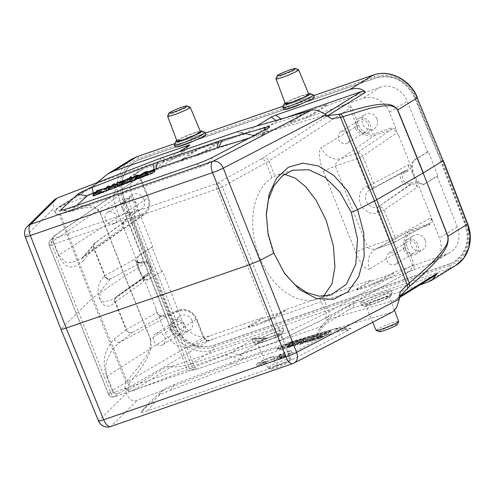 <?xml version="1.0" encoding="UTF-8"?>
<svg xmlns="http://www.w3.org/2000/svg" width="495" height="495" viewBox="0 0 495 495"><rect width="100%" height="100%" fill="white"/><g stroke="black" fill="none" stroke-linecap="round" stroke-linejoin="round"><path stroke-width="0.37" stroke-dasharray="2.48 1.86" d="M294.123 363.033A9.702 7.178 62.6 0 1 293.226 363.398L391.687 312.296L317.474 333.785L242.154 359.803L137.629 400.053C132.846 402.008 129.09 399.768 126.374 393.333L98.641 420.756A9.702 0.922 -22.3 0 0 98.517 421.016M348.418 330.307L291.691 360.007C288.078 361.894 283.61 363.763 278.283 365.607L147.615 410.739C142.3 412.57 140.19 412.979 141.285 411.951L158.48 395.913C159.737 394.738 163.746 392.844 170.509 390.233L237.575 364.481L299.401 343.128L347.539 329.088L350.992 328.315L348.418 330.307L336.043 330.041L338.617 328.049L350.992 328.315M141.137 412.106L148.451 403.468L141.137 412.106M391.687 312.296L392.56 311.943M152.182 171.004L161.754 157.763C163.746 157.664 164.47 158.468 163.925 160.188L157.905 168.517L59.536 206.681L56.195 208.834L56.343 209.404L59.617 210.672L59.295 214.527L91.915 298.547L92.936 297.749L126.751 380.698L129.288 383.285L128.304 390.221L128.805 391.291L132.796 390.765L172.514 366.182L165.961 366.919C174.469 367.439 182.661 366.523 190.532 364.165L264.658 338.561C266.663 337.875 267.207 337.813 266.291 338.388L240.18 354.544L321.967 326.298L348.078 310.136L352.576 308.193L354.568 303.299L350.076 305.242L327.108 319.454C326.459 319.937 327.108 319.888 329.051 319.3L394.831 300.255L397.634 298.435L399.892 293.783L400.245 291.809M284.173 272.856L273.84 253.174M273.283 252.728L267.906 234.593L266.279 215.139M60.947 329.293L98.641 420.756A9.702 9.454 45.3 0 0 111.072 426.319L137.629 400.053M56.065 213.92L59.295 214.527L79.181 208.624L89.044 207.492C92.386 208.197 96.104 206.365 100.077 212.782L124.684 276.092L150.319 339.025C151.668 353.133 144.559 356.852 140.976 363.899L125.959 382.041L91.915 298.547L61.077 329.039L25.325 236.517L53.052 209.094L56.065 213.92L55.434 212.553L56.343 209.404L94.001 186.101L97.595 182.909L179.233 154.477C181.238 153.79 181.783 153.728 180.867 154.304L189.826 145.066M59.617 210.672L60.6 210.697C92.565 200.778 96.537 207.158 100.219 212.658L119.703 200.599L122.704 199.306L147.566 262.486L148.791 262.059L174.178 325.153C182.933 343.06 195.983 349.872 213.333 345.578L449.503 264.002L454.645 261.564L461.928 254.814L466.123 246.423L467.49 236.523L465.145 224.65L440.76 161.209L441.986 160.788L416.128 97.967A33.963 30.102 -122.8 0 0 374.981 76.762L373.15 75.122M172.965 325.605L169.971 326.904L144.571 263.779L124.684 276.092L92.936 297.749L60.526 214.279L60.6 210.697M128.805 391.291L125.483 388.569L124.907 386.917L125.959 382.041L128.805 384.535M129.288 383.285C153.555 354.08 151.835 346.209 150.48 338.964L150.319 339.025M100.07 212.757A4.851 0.458 158.8 0 1 100.219 212.658L124.839 275.993L150.48 338.964L169.971 326.904C176.752 344.922 197.691 355.843 213.803 349.761L213.871 346.939A33.963 30.152 -120.7 0 1 172.959 325.599L147.566 262.486L144.571 263.779L119.703 200.599L117.049 188.75L118.237 177.074L123.137 166.92L131.546 159.229M266.632 337.998L266.291 338.388L254.127 338.382L254.461 337.998L266.632 337.998M352.576 308.193L419.977 284.91M253.601 338.803L270.542 331.229L279.186 328.358L282.831 327.9L281.408 329.2L264.466 336.773L255.828 339.644L252.178 340.102L253.601 338.803M361.963 301.375L378.904 293.801L387.548 290.93L391.199 290.472L389.769 291.772L372.828 299.345L364.19 302.216L360.539 302.674L361.963 301.375M172.514 366.182L252.487 338.561L264.658 338.561M124.907 386.917L126.374 393.333M132.796 390.765L225.435 355.088L231.159 352.595L254.127 338.382C255.036 337.813 254.492 337.868 252.487 338.561M225.435 355.088L242.154 359.803C243.651 358.467 243.497 357.05 241.671 355.552L240.18 354.544M329.051 319.3L317.474 333.785L318.526 330.035L327.108 319.454L318.526 330.035M321.967 326.298L319.826 328.556M354.568 303.299L434.548 275.672L394.831 300.255M435.953 275.028L434.548 275.672M399.737 296.462L397.634 298.435M213.871 346.939L450.042 265.37A2.425 1.101 -109.1 0 1 449.974 268.185L456 265.283M443.081 160.671L441.986 160.788L466.383 224.26A33.963 30.152 -120.7 0 1 450.042 265.37M178.98 151.81L163.35 161.481L245.136 133.235L256.744 126.052M314.368 97.41L310.773 97.849L302.167 100.702L285.139 108.312L283.709 109.612M206.007 134.838L202.406 135.284L193.805 138.136L176.771 145.74L175.348 147.04M275.919 120.495L276.816 121.157L286.358 117.476M327.783 115.644L321.571 116.17L255.791 135.215C253.855 135.803 253.205 135.853 253.855 135.37L253.582 135.704L238.633 132.926L245.136 133.235M325.023 115.972L329.843 117.773L331.403 118.812M54.029 200.036L53.052 209.094M56.195 208.834L55.434 212.553M94.001 186.101L97.162 182.63M440.952 161.092L414.909 98.412C406.018 80.586 392.894 73.823 375.532 78.123L139.361 159.699L134.225 162.131L126.968 168.863L122.816 177.229L121.51 187.091L123.942 198.916L148.791 262.059L174.605 324.887A32.509 28.834 -121.8 0 0 213.865 345.244L450.042 263.668A32.509 28.834 -121.8 0 0 455.177 261.23A32.509 28.834 -121.8 0 0 465.566 224.39L440.952 161.092L415.33 98.146A32.509 28.834 -121.8 0 0 376.07 77.789L139.899 159.365A32.509 28.834 -121.8 0 0 134.758 161.803A32.509 28.834 -121.8 0 0 124.369 198.65L148.983 261.942M161.655 271.353L152.008 247.11L152.825 246.826L132.635 196.094A22.226 19.713 58.2 0 1 139.392 170.899A22.226 19.713 58.2 0 1 143.185 169.055L196.546 150.622L196.187 149.725L218.27 142.102L218.629 142.999L304.914 113.194L304.555 112.297L326.638 104.668L326.991 105.565L380.358 87.132A22.226 19.713 58.2 0 1 407.267 101.228L427.457 151.965L428.28 151.68L437.927 175.929L437.11 176.208L457.3 226.945A22.226 19.713 58.2 0 1 449.98 252.487A22.226 19.713 58.2 0 1 446.75 253.978L393.389 272.411L393.748 273.308L371.665 280.937L371.306 280.04L285.027 309.839L285.38 310.742L263.303 318.365L262.944 317.468L209.577 335.901A22.226 19.713 58.2 0 1 182.667 321.806L162.478 271.074L149.391 279.236C147.634 280.201 145.586 279.359 143.247 276.711L139.534 270.258L137.653 262.653C137.375 258.718 138.068 256.169 139.739 254.993L152.825 246.826M162.478 271.074L148.568 279.52C142.325 284.248 132.153 258.675 138.922 255.278L152.008 247.11M122.017 223.363L125.278 219.811L141.613 214.168A13.136 11.651 -121.8 0 0 147.85 198.186L140.71 180.248L140.858 175.063L125.798 180.267A21.836 19.367 -121.8 0 0 122.073 182.073A21.836 19.367 -121.8 0 0 115.44 206.823L122.017 223.363L122.766 226.246L124.963 230.769L122.952 227.403L93.976 248.026L104.965 275.635A4.851 0.439 -21.7 0 0 104.643 275.87L93.654 248.261A4.851 0.439 158.3 0 1 93.976 248.026A4.851 4.331 -125.4 0 1 95.281 242.643L124.288 221.995L122.952 227.403M136.527 262.703L142.541 277.819L145.802 274.261L147.46 273.692A5.86 5.198 -121.8 0 0 150.344 266.836A5.86 5.198 -121.8 0 0 143.655 262.703A5.86 5.198 -121.8 0 0 143.148 262.845L141.483 263.42L136.527 262.703L134.516 259.343L104.965 275.635A4.851 4.35 -118.9 0 0 110.818 278.722A4.851 4.733 51.4 0 1 104.643 275.87L104.222 276.204A4.851 4.733 -128.6 0 0 110.397 279.056L100.355 291.11L99.773 298.367L103.622 302.123L114.098 298.999L117.303 296.406A4.851 4.715 -140.3 0 0 114.698 302.532C106.109 310.569 101.945 303.509 99.786 299.425C98.214 294.754 95.566 285.312 104.222 276.204M145.802 274.261A1.454 0.662 70.9 0 1 145.784 275.956L117.68 295.954A4.851 4.331 -125.4 0 0 116.702 296.462A4.851 4.331 -125.4 0 0 115.391 301.845L143.476 281.859L143.284 280.671C142.845 279.613 143.352 278.209 144.812 276.451L143.476 281.859M142.541 277.819L143.284 280.671M114.698 302.532L115.075 302.08A4.851 0.439 -21.7 0 1 115.391 301.845L126.38 329.453L156.872 312.642L155.937 308.602L156.686 311.485L165.466 332.541A21.836 19.367 -121.8 0 0 191.905 346.389L206.966 341.185L203.228 337.349L196.088 319.411A13.136 11.651 -121.8 0 0 180.18 311.077L163.845 316.72L158.883 316.002M192.178 320.76A8.489 7.53 58.2 0 1 189.486 330.456A8.489 7.53 58.2 0 1 177.86 325.704A8.489 7.53 58.2 0 1 180.551 316.014A8.489 7.53 58.2 0 1 192.178 320.76M196.088 319.411L107.013 376.33C103.585 362.185 108.226 358.578 110.323 353.053C113.188 348.319 116.542 344.638 120.378 342.002L179.091 310.074A1.454 0.662 -109.1 0 1 179.134 310.056A1.454 0.662 -109.1 0 1 180.18 311.077M285.027 309.839L271.582 317.821L262.715 321.929L206.966 341.185M213.71 338.858L209.954 340.275C206.7 340.572 204.72 339.533 204.008 337.163L203.228 337.349M357.074 289.915L356.709 289L363.707 287.261L371.077 284.501L379.943 280.393L393.389 272.411M407.274 271.996L410.695 270.883L412.385 265.252L414.167 264.485L414.018 269.67L371.077 284.501M414.018 269.67L429.078 264.466A21.836 19.367 -121.8 0 0 432.253 263A21.836 19.367 -121.8 0 0 439.442 237.903L432.859 221.37L429.604 224.922L413.263 230.565A13.136 11.651 -121.8 0 0 407.032 246.547L414.167 264.485M425.261 240.248A8.489 7.53 58.2 0 1 422.569 249.944A8.489 7.53 58.2 0 1 410.949 245.192A8.489 7.53 58.2 0 1 413.634 235.502A8.489 7.53 58.2 0 1 425.261 240.248M395.994 128.725L389.417 112.192A21.836 19.367 -121.8 0 0 362.971 98.344L347.911 103.542L351.648 107.384L358.788 125.322A13.136 11.651 -121.8 0 0 374.696 133.656L391.038 128.013L395.994 128.725C396.427 131.515 397.411 133.984 398.939 136.131L396.885 132.784L362.686 156.197A4.851 4.251 -124.4 0 0 356.796 153.134L341.723 158.338A16.849 14.943 58.2 0 1 321.323 147.652C319.943 147.85 319.306 150.777 319.411 156.42C320.649 163.678 321.991 168.634 323.433 171.282A9.702 0.879 158.3 0 1 335.319 166.165L356.722 158.771L367.568 186.021L367.135 186.169A14.355 12.734 58.2 0 0 365.916 186.671A14.355 12.734 58.2 0 0 360.614 204.317A14.355 12.734 58.2 0 0 377.71 212.739L378.143 212.59A4.851 2.197 70.9 0 1 378.211 206.953A4.851 4.251 -124.4 0 1 384.101 210.016A4.851 0.439 158.3 0 1 378.143 212.59L388.983 239.84A4.851 0.439 -21.7 0 0 394.948 237.272L384.101 210.016L417.341 187.265L416.45 183.206L413.443 175.651L417.223 182.073L422.959 184.814L437.11 176.208M417.223 182.073L432.859 221.37L430.805 218.023L394.948 237.272A4.851 4.276 -118.2 0 1 393.185 242.94L429.072 223.672L412.174 229.562A14.596 12.944 -121.8 0 0 410.429 230.33A14.596 12.944 -121.8 0 0 405.25 247.314L412.385 265.252L325.927 313.292A4.851 3.595 64 0 1 324.596 318.712L324.596 318.712A4.851 3.595 64 0 1 324.225 318.86L279.564 340.647A4.851 3.595 -116 0 0 279.935 340.498A4.851 3.595 -116 0 0 281.265 335.078A4.851 0.439 158.3 0 1 275.907 337.312L194.046 365.588L135.055 217.348A4.851 2.197 -109.1 0 1 135.141 211.699A4.851 4.591 86 0 0 132.722 218.004L191.713 366.244A4.851 4.604 81.8 0 0 197.703 368.917A4.851 2.197 -109.1 0 1 197.536 368.998A4.851 2.197 -109.1 0 1 194.046 365.588A4.851 0.439 158.3 0 1 191.713 366.244L188.669 366.684L129.585 218.221L127.234 218.827L186.349 367.383L188.669 366.684A4.851 4.604 -98.2 0 0 193.601 369.654L189.839 370.792A4.851 2.197 70.9 0 0 190.012 370.712L114.599 396.761L118.484 393.42L209.769 340.343C207.188 340.931 205.233 339.904 203.897 337.268L196.874 319.226C192.895 311.299 186.98 308.243 179.134 310.056L162.799 315.699A1.454 0.662 70.9 0 0 162.75 315.717C160.17 316.305 158.208 315.278 156.872 312.642M427.457 151.965L413.876 160.306C412.137 161.5 411.388 164.074 411.63 168.022L413.443 175.651L410.435 168.09L407.175 171.647L405.51 172.223A5.86 5.198 -121.8 0 0 402.732 179.351A5.86 5.198 -121.8 0 0 409.829 183.063L411.487 182.494L416.45 183.206M407.175 171.647A1.454 0.662 -109.1 0 0 406.129 170.62A1.454 0.662 -109.1 0 0 406.079 170.645L371.213 189.362A4.851 4.276 -118.2 0 0 371.77 189.115A4.851 4.276 -118.2 0 0 373.527 183.453L408.375 164.748L410.435 168.09M428.28 151.68L414.692 160.021C411.791 162.694 411.654 167.805 414.278 175.36L418.863 182.655L423.776 184.536L437.927 175.929M377.017 119.023A8.489 7.53 58.2 0 1 374.331 128.719A8.489 7.53 58.2 0 1 362.705 123.967A8.489 7.53 58.2 0 1 365.39 114.277A8.489 7.53 58.2 0 1 377.017 119.023M323.606 296.282L319.956 298.281A65.26 43.529 -107 0 1 317.561 299.129A65.26 43.529 -107 0 1 259.454 256.967A65.26 43.529 -107 0 1 271.99 177.748L277.751 174.809L284.514 174.221M413.263 230.565A1.454 0.662 70.9 0 0 412.217 229.544L375.544 249.27A16.849 14.943 58.2 0 1 375.544 249.27A16.849 14.943 58.2 0 0 369.561 268.878C368.589 270.103 366.319 268.933 362.761 265.37C358.869 259.72 356.511 255.383 355.695 252.357A9.702 0.879 -21.7 0 1 367.581 247.234L335.319 166.165C334.49 162.459 342.187 157.917 341.723 158.338L374.678 135.345A1.454 0.662 70.9 0 0 374.696 133.656M271.99 177.748L266.013 162.744L222.274 186.838A4.851 3.583 -118.8 0 0 216.996 183.428L260.741 159.334A4.851 3.583 61.2 0 1 266.013 162.744L268.89 161.061A4.851 4.238 -123.2 0 0 263.037 157.973L343.988 105.082L341.166 105.874L347.911 103.542M326.991 105.565L313.768 114.098L304.969 118.379L292.168 122.797L290.571 122.803L290.206 121.888M218.629 142.999L205.4 151.526L196.602 155.807L189.269 158.647L183.806 160.231L182.21 160.231L196.546 150.622M143.68 174.271L54.568 235.645A4.851 4.35 -124.6 0 1 55.508 235.168L51.913 239.227A4.851 4.715 -138.5 0 0 49.29 245.365L52.885 241.306A4.851 4.715 41.5 0 1 55.508 235.168L143.68 174.271L183.806 160.231M326.638 104.668L313.409 113.194C309.653 115.422 304.276 117.785 297.266 120.297L290.212 121.9L304.555 112.297M304.914 113.194L290.571 122.803M218.27 142.102L205.048 150.629C201.292 152.85 195.909 155.22 188.904 157.732L181.851 159.334L182.203 160.225M196.187 149.725L181.851 159.334M140.858 175.063L147.603 172.73M143.934 199.535A8.489 7.53 58.2 0 1 141.248 209.23A8.489 7.53 58.2 0 1 129.622 204.478A8.489 7.53 58.2 0 1 132.307 194.789A8.489 7.53 58.2 0 1 143.934 199.535M141.613 214.168A1.454 0.662 -109.1 0 1 141.595 215.857L85.697 254.857L81.056 258.792L71.391 262.789L65.748 262.214L58.775 255.104L147.85 198.186M83.092 260.983L93.654 248.261A4.851 4.715 39.7 0 1 96.259 242.135L85.697 254.857A4.851 4.715 -140.3 0 0 83.797 256.212L83.797 256.212A4.851 4.715 -140.3 0 0 83.092 260.983C67.964 274.849 61.43 261.032 58.466 255.333L52.885 241.306A4.851 0.439 -21.7 0 1 53.188 241.077L58.775 255.104A4.851 0.439 158.3 0 0 58.466 255.333M114.197 339.149A4.851 4.733 -128.6 0 0 120.378 342.002L132.239 332.541A4.851 4.35 -118.9 0 1 126.38 329.453A4.851 0.439 158.3 0 0 126.058 329.689L114.197 339.149C99.755 354.439 104.699 369.821 106.71 376.559L112.291 390.58A4.851 4.733 -130.7 0 0 118.484 393.42A4.851 4.368 -120.2 0 1 112.594 390.357L203.897 337.268L196.763 319.331A14.596 12.944 -121.8 0 0 179.091 310.074L162.75 315.717L132.239 332.541A4.851 4.733 51.4 0 1 126.058 329.689L115.075 302.08A4.851 4.715 39.7 0 1 117.68 295.954L147.442 275.381A7.314 6.491 -121.8 0 0 148.871 274.651A7.314 6.491 -121.8 0 0 150.697 265.994A7.314 6.491 -121.8 0 0 142.69 261.663A7.314 6.491 -121.8 0 0 142.053 261.843A1.454 0.662 -109.1 0 1 142.102 261.824A1.454 0.662 -109.1 0 1 143.148 262.845M108.331 394.032A4.851 4.851 0 0 0 114.432 396.835L189.839 370.792A4.851 2.197 70.9 0 1 186.349 367.383L110.942 393.432A4.851 0.439 158.3 0 1 108.337 394.045A4.851 0.439 158.3 0 1 108.405 393.921A4.851 4.733 -130.7 0 0 114.599 396.761A4.851 2.197 -109.1 0 1 114.432 396.835A4.851 2.197 -109.1 0 1 110.942 393.432L51.827 244.876L127.234 218.827A4.851 2.197 70.9 0 1 127.32 213.184L51.913 239.227A4.851 2.197 -109.1 0 0 51.827 244.876A4.851 0.439 -21.7 0 1 49.222 245.489L108.337 394.045M194.659 369.363A4.851 4.604 -98.2 0 1 193.601 369.654L196.645 369.214A4.851 4.851 0 0 0 197.536 368.998L279.397 340.721A4.851 2.197 70.9 0 0 279.564 340.647L197.703 368.917L190.012 370.712M319.956 298.281L325.927 313.292L281.265 335.078L222.274 186.838A4.851 0.439 -21.7 0 1 216.915 189.071L135.055 217.348A4.851 0.439 -21.7 0 1 132.722 218.004L129.585 218.221A4.851 4.591 -94 0 1 132.004 211.922L135.141 211.699L216.996 183.428A4.851 2.197 70.9 0 0 216.915 189.071L275.907 337.312A4.851 2.197 70.9 0 0 279.397 340.721A4.851 4.851 0 0 0 279.935 340.498L327.183 317.375A4.851 4.251 -119.1 0 0 328.859 311.751L322.901 296.777M53.596 236.536A4.851 4.851 0 0 1 54.568 235.645A4.851 4.35 -124.6 0 0 53.188 241.077L141.378 180.168L142.758 174.741C141.019 176.35 140.599 178.126 141.49 180.062L148.519 198.105A14.596 12.944 -121.8 0 1 144.447 214.403L81.056 258.792L83.797 256.212L94.366 243.49A4.851 4.851 0 0 1 95.281 242.643A4.851 4.331 -125.4 0 1 96.259 242.135L125.26 221.5A1.454 0.662 70.9 0 0 125.278 219.811M122.383 208.958A8.489 7.53 -121.8 0 0 134.009 213.71A8.489 7.53 -121.8 0 0 136.694 204.014A8.489 7.53 -121.8 0 0 125.068 199.268A8.489 7.53 -121.8 0 0 122.383 208.958M135.061 204.583A6.553 5.81 58.2 0 1 132.982 212.058A6.553 5.81 58.2 0 1 124.016 208.395A6.553 5.81 58.2 0 1 126.089 200.921A6.553 5.81 58.2 0 1 135.061 204.583M105.534 219.829A6.553 5.81 -121.8 0 0 114.506 223.493A6.553 5.81 -121.8 0 0 116.579 216.018A6.553 5.81 -121.8 0 0 107.613 212.355A6.553 5.81 -121.8 0 0 105.534 219.829M375.544 249.27A16.849 14.943 58.2 0 1 377.555 248.385L375.544 249.276M377.555 248.385L392.628 243.181L428.509 223.919A1.454 0.662 -109.1 0 1 428.552 223.901L412.217 229.544A1.454 0.662 70.9 0 0 412.174 229.562L377.555 248.385C376.881 248.509 371.04 250.81 367.581 247.234L388.983 239.84A4.851 2.197 70.9 0 0 392.473 243.249A4.851 2.197 70.9 0 0 392.628 243.181A4.851 4.276 -118.2 0 0 393.185 242.94A4.851 4.851 0 0 1 392.473 243.249L377.345 248.471M355.466 128.446A8.489 7.53 -121.8 0 0 367.092 133.198A8.489 7.53 -121.8 0 0 369.777 123.509A8.489 7.53 -121.8 0 0 358.151 118.757A8.489 7.53 -121.8 0 0 355.466 128.446M368.144 124.072A6.553 5.81 58.2 0 1 366.071 131.546A6.553 5.81 58.2 0 1 357.099 127.883A6.553 5.81 58.2 0 1 359.172 120.409A6.553 5.81 58.2 0 1 368.144 124.072M338.623 139.318A6.553 5.81 -121.8 0 0 347.589 142.987A6.553 5.81 -121.8 0 0 349.662 135.506A6.553 5.81 -121.8 0 0 340.696 131.843A6.553 5.81 -121.8 0 0 338.623 139.318M403.71 249.672A8.489 7.53 -121.8 0 0 415.33 254.424A8.489 7.53 -121.8 0 0 418.021 244.728A8.489 7.53 -121.8 0 0 406.395 239.982A8.489 7.53 -121.8 0 0 403.71 249.672M416.382 245.297A6.553 5.81 58.2 0 1 414.309 252.772A6.553 5.81 58.2 0 1 405.343 249.109A6.553 5.81 58.2 0 1 407.416 241.634A6.553 5.81 58.2 0 1 416.382 245.297M386.861 260.543A6.553 5.81 -121.8 0 0 395.833 264.206A6.553 5.81 -121.8 0 0 397.906 256.732A6.553 5.81 -121.8 0 0 388.934 253.069A6.553 5.81 -121.8 0 0 386.861 260.543M393.748 273.308L380.302 281.29C376.497 283.381 371.089 285.683 364.072 288.183L357.068 289.897L371.665 280.937M356.709 289L371.306 280.04M285.38 310.742L271.934 318.718C268.135 320.816 262.727 323.111 255.711 325.611L248.707 327.331L263.303 318.365M249.913 326.354L248.348 326.428L249.499 325.45L262.944 317.468M170.62 330.184A8.489 7.53 -121.8 0 0 182.247 334.936A8.489 7.53 -121.8 0 0 184.932 325.24A8.489 7.53 -121.8 0 0 173.312 320.494A8.489 7.53 -121.8 0 0 170.62 330.184M183.299 325.809A6.553 5.81 58.2 0 1 181.226 333.284A6.553 5.81 58.2 0 1 172.26 329.621A6.553 5.81 58.2 0 1 174.333 322.146A6.553 5.81 58.2 0 1 183.299 325.809M153.778 341.055A6.553 5.81 -121.8 0 0 162.744 344.718A6.553 5.81 -121.8 0 0 164.816 337.243A6.553 5.81 -121.8 0 0 155.851 333.581A6.553 5.81 -121.8 0 0 153.778 341.055M157.905 168.517L180.867 154.304L189.467 145.326M163.925 160.188L163.35 161.481M255.791 135.215L237.074 131.744L238.633 132.926M276.816 121.157L253.855 135.37L242.08 133.192M248.014 138.742L261.942 134.714A6.15 0.557 158.3 0 1 263.575 134.566A6.15 0.557 158.3 0 1 262.356 135.345L208.42 163.628A6.15 0.557 158.3 0 1 201.545 166.506L73.724 210.653A6.15 0.557 158.3 0 1 70.525 211.489A6.15 0.557 158.3 0 1 70.525 211.254L76.911 205.351M96.005 191.924L105.806 188.143M106.295 187.958L109.42 186.757M111.882 185.811L115.088 184.573M117.086 183.806L139.349 175.23M140.493 174.791L148.853 171.573M149.768 171.926L117.334 184.418M115.335 185.186L111.722 186.578M109.661 187.37L97.837 191.924A3.88 0.353 -21.7 0 0 95.863 192.747M154.799 170.676A3.88 0.353 158.3 0 1 155.238 170.67A3.88 0.353 158.3 0 1 155.232 170.726L154.131 172.47A3.88 0.353 158.3 0 1 150.226 174.358L96.296 195.123A3.88 0.353 158.3 0 1 92.998 196.057A3.88 0.353 158.3 0 1 93.01 196.008L93.264 195.605M96.042 193.192A3.88 0.353 158.3 0 1 98.016 192.376L109.841 187.822M111.901 187.03L115.514 185.637M117.507 184.87L149.948 172.378M109.97 188.149L107.997 188.911L107.137 190.284L97.707 192.871L96.612 194.622L98.703 193.681M105.788 190.946L108.993 189.715M115.644 185.965L113.584 186.757L112.489 188.508L114.661 187.531M130.191 180.743L132.208 179.586L127.982 181.615L117.643 185.198M122.364 184.567L125.872 183.218M148.16 174.636L150.536 173.856L147.504 173.696L145.4 174.506L140.679 177.495L137.87 177.408L135.884 178.169L130.519 181.566L133.099 180.434M138.903 178.2L142.306 176.888M107.997 188.911L107.106 186.665M106.246 188.038L107.137 190.284M99.823 192.06L98.926 189.814M97.707 192.871L96.816 190.631M113.584 186.757L112.693 184.517M121.473 184.121L120.576 181.882M127.982 181.615L127.085 179.376M130.024 180.428L129.127 178.181M132.208 179.586L131.608 178.07M119.097 182.049L119.988 184.295M123.292 181.622L124.189 183.862L121.993 184.066L121.096 181.82M121.993 184.066L127.271 182.036L126.374 179.79M127.271 182.036L124.189 183.862M137.87 177.408L136.979 175.162M145.4 174.506L144.509 172.266M139.782 175.249L140.679 177.495M147.504 173.696L146.613 171.456M134.993 175.929L135.884 178.169M282.8 107.13A16.496 1.621 158.1 0 1 284.186 105.955A16.496 1.621 158.1 0 1 300.335 98.53A16.496 1.621 158.1 0 1 313.261 94.873M285.151 103.121A14.07 1.38 158.1 0 1 285.33 103.003A14.07 1.38 158.1 0 1 296.654 97.639A14.07 1.38 158.1 0 1 308.558 93.654M308.812 94.254L302.012 95.801L290.565 100.46L285.368 103.69M298.516 69.783A12.171 1.101 -21.7 0 0 292.075 71.404A12.171 1.101 -21.7 0 0 275.993 78.748M174.438 144.565A16.496 1.621 158.1 0 1 175.824 143.383A16.496 1.621 158.1 0 1 191.973 135.958A16.496 1.621 158.1 0 1 204.893 132.301M176.789 140.555A14.07 1.38 158.1 0 1 176.963 140.438A14.07 1.38 158.1 0 1 188.292 135.067A14.07 1.38 158.1 0 1 200.197 131.082M200.444 131.682L193.644 133.229L182.203 137.888L177 141.118M167.632 116.177A12.171 1.101 158.3 0 1 183.707 108.832A12.171 1.101 158.3 0 1 190.154 107.211M282.342 331.57A16.496 1.367 -21.5 0 0 283.777 330.462A16.496 1.367 -21.5 0 0 283.79 330.332A16.496 1.367 -21.5 0 0 271.538 333.729A16.496 1.367 -21.5 0 0 254.535 341.173A16.496 1.367 -21.5 0 0 253.087 342.41A16.496 1.367 -21.5 0 0 253.18 342.497A16.496 1.367 -21.5 0 0 265.964 338.784A16.496 1.367 -21.5 0 0 282.342 331.57M281.179 334.527A14.07 1.163 -21.5 0 0 282.41 333.581A14.07 1.163 -21.5 0 0 272.498 336.173A14.07 1.163 -21.5 0 0 257.462 342.719A14.07 1.163 -21.5 0 0 256.311 343.846A14.07 1.163 -21.5 0 0 267.213 340.678A14.07 1.163 -21.5 0 0 281.179 334.527M274.224 335.715L280.981 334.057L275.74 337.076L264.219 341.649L257.462 343.307L262.69 340.3L274.224 335.715M274.236 366.257A12.171 1.101 -21.7 0 0 290.317 358.912A12.171 1.101 -21.7 0 0 290.33 358.801A12.171 1.101 -21.7 0 0 283.796 360.341A12.171 1.101 -21.7 0 0 267.708 367.797A12.171 1.101 -21.7 0 0 267.795 367.872A12.171 1.101 -21.7 0 0 274.236 366.257M276.068 367.872A9.745 0.885 -21.7 0 0 288.944 361.993A9.745 0.885 -21.7 0 0 283.722 363.138A9.745 0.885 -21.7 0 0 274.546 366.844A9.745 0.885 -21.7 0 0 270.907 369.165A9.745 0.885 -21.7 0 0 276.068 367.872M390.704 294.141A16.496 1.367 -21.5 0 0 392.139 293.028A16.496 1.367 -21.5 0 0 392.151 292.904A16.496 1.367 -21.5 0 0 379.9 296.295A16.496 1.367 -21.5 0 0 362.897 303.744A16.496 1.367 -21.5 0 0 361.449 304.982A16.496 1.367 -21.5 0 0 361.542 305.069A16.496 1.367 -21.5 0 0 374.325 301.356A16.496 1.367 -21.5 0 0 390.704 294.141M389.546 297.099A14.07 1.163 -21.5 0 0 390.772 296.152A14.07 1.163 -21.5 0 0 380.859 298.739A14.07 1.163 -21.5 0 0 365.83 305.291A14.07 1.163 -21.5 0 0 364.673 306.417A14.07 1.163 -21.5 0 0 375.575 303.249A14.07 1.163 -21.5 0 0 389.546 297.099M382.586 298.287L389.342 296.629L384.101 299.642L372.58 304.221L365.824 305.879L371.052 302.866L382.586 298.287M376.07 330.369A12.171 1.101 158.3 0 1 392.158 322.907A12.171 1.101 158.3 0 1 398.692 321.366M397.306 324.559A9.745 0.885 -21.7 0 0 392.083 325.704A9.745 0.885 -21.7 0 0 382.907 329.416A9.745 0.885 -21.7 0 0 379.275 331.737M338.883 328.136L335.171 328.816L293.065 341.111L233.739 361.604L175.174 384.083L167.069 387.48L163.146 389.763L148.451 403.468C147.355 404.489 149.465 404.087 154.78 402.256L274.143 361.028L287.614 355.398L336.043 330.041M291.01 342.639A3.88 0.353 158.3 0 1 292.038 342.311L330.326 331.223A3.88 0.353 158.3 0 1 331.384 331.056A3.88 0.353 158.3 0 1 330.326 331.755L321.397 336.21A3.88 0.353 158.3 0 1 316.299 338.221L278.004 349.309A3.88 0.353 158.3 0 1 276.946 349.47A3.88 0.353 158.3 0 1 278.004 348.777L286.933 344.322A3.88 0.353 158.3 0 1 291.01 342.639M272.058 357.18A8.471 0.767 158.3 0 0 263.847 360.385A8.471 0.767 158.3 0 0 259.813 362.724A8.471 0.767 158.3 0 0 265.481 361.251L264.027 362.154A12.128 1.095 158.3 0 1 256.373 364.091A12.128 1.095 158.3 0 1 261.935 360.836A12.128 1.095 158.3 0 1 273.494 356.289L272.058 357.18L272.949 359.426A8.471 0.767 -21.7 0 0 264.738 362.631A8.471 0.767 -21.7 0 0 260.704 364.97A8.471 0.767 -21.7 0 0 266.372 363.497L264.918 364.394A12.128 1.095 158.3 0 1 257.264 366.337A12.128 1.095 158.3 0 1 262.826 363.082A12.128 1.095 158.3 0 1 274.385 358.535L272.949 359.426M289.408 351.184A8.471 0.767 158.3 0 0 278.772 355.565L284.718 353.51L283.282 354.401L277.342 356.45A8.471 0.767 158.3 0 0 277.163 356.728A8.471 0.767 158.3 0 0 282.831 355.255L281.377 356.159A12.128 1.095 158.3 0 1 273.723 358.095A12.128 1.095 158.3 0 1 279.285 354.841A12.128 1.095 158.3 0 1 290.843 350.299L289.408 351.184L290.299 353.43A8.471 0.767 -21.7 0 0 279.669 357.811L285.615 355.757L284.173 356.647L278.233 358.696A8.471 0.767 -21.7 0 0 278.06 358.974A8.471 0.767 -21.7 0 0 283.722 357.501L282.268 358.399A12.128 1.095 158.3 0 1 274.614 360.341A12.128 1.095 158.3 0 1 280.176 357.087A12.128 1.095 158.3 0 1 291.741 352.539L290.299 353.43M290.831 342.187A3.88 0.353 -21.7 0 0 286.754 343.87L277.825 348.325A3.88 0.353 -21.7 0 0 276.767 349.025A3.88 0.353 -21.7 0 0 277.825 348.864L316.119 337.769A3.88 0.353 -21.7 0 0 321.224 335.759L330.153 331.304A3.88 0.353 -21.7 0 0 331.204 330.611A3.88 0.353 -21.7 0 0 330.146 330.771L291.858 341.859A3.88 0.353 -21.7 0 0 290.831 342.187M281.878 347.156L292.236 342.286L293.733 341.853L288.548 344.996L300.49 339.898L294.587 343.474L293.12 343.895L298.516 340.727L286.63 345.776L291.704 342.701A49.203 4.449 158.3 0 1 289.414 343.747L281.878 347.156L282.769 349.396L290.305 345.993A49.203 4.449 -21.7 0 0 292.601 344.947L287.521 348.022L286.63 345.776M298.411 342.367L303.095 339.137L304.648 338.691L303.157 339.688L307.785 338.351L313.44 336.142L298.411 342.367L299.308 344.613L300.88 344.155L299.989 341.909M305.929 340.189L316.324 335.307L305.929 340.189L306.826 342.435L308.286 342.008L307.395 339.762M309.957 339.019L318.885 334.571L320.29 334.162L313.273 337.664L327.597 332.046L318.669 336.501L317.264 336.909L324.275 333.407L309.957 339.019L310.848 341.265L312.351 340.832L311.46 338.586M287.521 348.022L299.407 342.973L294.011 346.141L295.484 345.714L301.381 342.138L289.445 347.243L294.624 344.099L293.133 344.526L292.236 342.286M293.133 344.526L281.271 349.835L280.374 347.589M294.624 344.099L293.733 341.853M289.445 347.243L288.548 344.996M299.97 342.546L299.079 340.306M301.381 342.138L300.49 339.898M295.484 345.714L294.587 343.474M294.011 346.141L293.12 343.895M299.407 342.973L298.516 340.727M289.284 347.515L288.393 345.269M290.553 343.382L291.444 345.621M292.601 344.947L291.704 342.701M281.271 349.835L282.769 349.396M300.88 344.155L314.337 338.388L304.054 341.934L305.545 340.937L303.992 341.383L303.095 339.137M303.992 341.383L299.308 344.613M305.545 340.937L304.648 338.691M304.054 341.934L303.157 339.688M308.676 340.591L307.785 338.351M312.667 338.871L311.776 336.625M314.337 338.388L313.44 336.142M300.997 343.926L303.515 342.293L307.259 341.204L300.997 343.926L300.106 341.68L306.368 338.957L302.618 340.046L300.106 341.68M307.259 341.204L306.368 338.957M303.515 342.293L302.618 340.046M308.286 342.008L317.215 337.553L315.754 337.98L314.857 335.734M315.754 337.98L306.826 342.435M317.215 337.553L316.324 335.307M312.351 340.832L325.166 335.653L318.155 339.149L319.56 338.747L328.488 334.292L314.164 339.904L321.181 336.408L319.776 336.81L318.885 334.571M319.776 336.81L310.848 341.265M321.181 336.408L320.29 334.162M314.164 339.904L313.273 337.664M326.991 334.725L326.094 332.479M328.488 334.292L327.597 332.046M319.56 338.747L318.669 336.501M318.155 339.149L317.264 336.909M325.166 335.653L324.275 333.407M265.481 361.251L266.372 363.497M264.027 362.154L264.918 364.394M273.494 356.289L274.385 358.535M282.831 355.255L283.722 357.501M281.377 356.159L282.268 358.399M277.342 356.45L278.233 358.696M283.282 354.401L284.173 356.647M284.718 353.51L285.615 355.757M278.772 355.565L279.669 357.811M290.843 350.299L291.741 352.539M292.817 363.59A9.702 4.393 -109.1 0 0 293.226 363.398L111.072 426.319A9.702 4.393 70.9 0 1 110.663 426.511M25.189 236.752A9.702 0.835 158.9 0 1 25.325 236.517A9.702 9.454 45.3 0 1 27.417 226.357M125.483 388.569L128.304 390.221L165.961 366.919M190.532 364.165L213.803 349.761L449.974 268.185L426.702 282.589M231.159 352.595L241.671 355.552M399.972 294.129L399.892 293.783M467.688 223.957L466.383 224.26M416.122 97.954L417.421 97.639M137.183 156.624A2.425 1.101 70.9 0 1 138.817 158.338L374.981 76.762M313.669 95.665L283.208 106.19L313.663 95.659M205.301 133.099L174.846 143.618L205.295 133.087M321.571 116.17L325.017 114.036M99.254 182.098L59.536 206.681M138.81 158.332A33.963 30.102 -122.8 0 0 122.704 199.306M123.942 198.916L124.369 198.65M174.605 324.887L174.178 325.153M213.333 345.578L213.865 345.244M465.145 224.65L465.566 224.39M415.33 98.146L414.909 98.412M375.532 78.123L376.07 77.789M139.899 159.365L139.361 159.699M450.042 263.668L449.503 264.002M139.739 254.993L138.922 255.278M137.653 262.653L124.963 230.769M132.635 196.094L115.44 206.823M134.516 259.343C135.853 261.979 137.808 263 140.394 262.418A1.454 0.662 70.9 0 1 140.438 262.393C137.022 262.263 135.284 261.577 135.209 260.327M141.483 263.42A1.454 0.662 70.9 0 0 140.444 262.393M142.053 261.843L110.397 279.056L142.053 261.843M147.46 273.692A1.454 0.662 -109.1 0 1 147.442 275.381L144.812 276.458L116.702 296.462A4.851 4.851 0 0 0 115.781 297.316L114.098 298.999L148.871 274.651C155.325 270.746 149.075 258.891 142.102 261.824L140.438 262.393M155.937 308.602L143.247 276.711M165.466 332.541L182.667 321.806M163.845 316.72A1.454 0.662 70.9 0 0 162.799 315.692C160.337 316.088 158.592 315.389 157.552 313.601M106.71 376.559A4.851 0.439 -21.7 0 1 107.013 376.33L112.594 390.357A4.851 0.439 158.3 0 0 112.291 390.58L108.405 393.921L49.29 245.365A4.851 0.439 -21.7 0 0 49.222 245.489A4.851 4.851 0 0 1 50.1 240.483L53.695 236.418M358.275 288.925L262.715 321.929M326.576 317.642A4.851 4.251 -119.1 0 0 327.183 317.375L410.695 270.883L326.576 317.642A19.416 1.454 158.8 0 1 324.225 318.86M429.078 264.466L446.75 253.978M457.3 226.945L439.442 237.903M417.341 187.265C416.017 184.616 414.061 183.589 411.469 184.183A1.454 0.662 -109.1 0 0 411.487 182.494M405.51 172.223A1.454 0.662 70.9 0 0 404.464 171.196A1.454 0.662 70.9 0 0 404.421 171.221A7.314 6.491 -121.8 0 0 403.549 171.604A7.314 6.491 -121.8 0 0 401.012 180.273A7.314 6.491 -121.8 0 0 409.179 184.938A7.314 6.491 -121.8 0 0 409.804 184.759L411.469 184.183L377.778 207.102L409.804 184.759A1.454 0.662 70.9 0 0 409.829 183.063M377.71 212.739A4.851 2.197 -109.1 0 1 377.778 207.102A9.504 8.434 58.2 0 1 366.548 201.713A9.504 8.434 58.2 0 1 369.647 190.012A9.504 8.434 58.2 0 1 369.969 189.845A9.504 8.434 58.2 0 1 370.78 189.511L371.213 189.362A4.851 2.197 70.9 0 1 371.058 189.43A4.851 4.851 0 0 0 371.795 189.102M371.77 189.115L406.643 170.398L404.421 171.221L370.78 189.511A4.851 2.197 -109.1 0 1 370.625 189.579A4.851 2.197 -109.1 0 1 367.135 186.169M406.079 170.645C408.462 169.513 409.229 167.551 408.375 164.748M398.939 136.131L411.63 168.022M406.649 170.398L403.549 171.604L371.058 189.43A4.851 2.197 70.9 0 1 367.568 186.021A4.851 0.439 158.3 0 0 373.527 183.453L362.686 156.197A4.851 0.439 -21.7 0 1 356.722 158.771A4.851 2.197 70.9 0 1 356.796 153.134L391.013 129.702C393.605 129.108 395.567 130.136 396.885 132.784M423.522 184.548L424.339 184.264M414.692 160.021L413.876 160.306M389.417 112.192L407.267 101.228M391.038 128.013A1.454 0.662 -109.1 0 1 391.013 129.702L374.678 135.345A14.596 12.944 -121.8 0 1 357.006 126.089L321.323 147.652M358.788 125.322L357.006 126.089L349.866 108.151L351.648 107.384M369.561 268.878L407.032 246.547M323.433 171.282L355.695 252.357M343.988 105.082C346.587 104.482 348.542 105.509 349.866 108.151L268.89 161.061L274.849 176.034M260.741 159.334A19.416 2.054 -22.2 0 0 263.037 157.973M304.969 118.379L341.166 105.874M196.602 155.807L292.168 122.797M127.32 213.184L132.004 211.922M380.358 87.132L362.971 98.344M313.768 114.098L313.409 113.194M291.326 120.823L291.685 121.721M205.4 151.526L205.048 150.629M182.964 158.251L183.317 159.155M125.798 180.267L143.185 169.055M140.71 180.248L141.49 180.056L148.63 198C150.913 204.831 149.515 210.301 144.447 214.403A14.596 12.944 -121.8 0 1 141.595 215.857L124.288 222.001C122.859 223.437 122.352 224.854 122.766 226.246M429.072 223.672L428.552 223.901A1.454 0.662 -109.1 0 1 429.604 224.922M428.509 223.919C430.891 222.793 431.652 220.826 430.805 218.023M380.302 281.29L379.943 280.393M357.86 288.016L358.219 288.913M271.934 318.718L271.582 317.821M249.499 325.45L249.857 326.347M209.577 335.901L191.905 346.389M185.854 147.553L179.233 154.477M70.525 211.254L62.884 209.942M261.942 134.714L264.25 130.228M262.356 135.345L266.656 128.972M212.72 157.249L208.42 163.628M196.459 164.055L201.545 166.506M73.724 210.653L68.638 208.209M96.296 195.123L96.117 194.677M92.868 195.636L93.01 196.008M150.047 173.906L150.226 174.358M154.131 172.47L153.957 172.025M155.053 170.274L155.232 170.726M97.837 191.924L98.016 192.376M125.235 183.206L124.344 180.96M122.42 181.684L123.311 183.923M139.423 175.23L140.32 177.476M141.261 177.111L140.37 174.865M350.076 305.242L348.078 310.136M287.614 355.398L291.753 359.976M335.171 328.816L347.539 329.088M302.606 342.094L296.27 340.084M293.065 341.111L299.401 343.128M237.575 364.481L233.739 361.604M229.952 362.99L233.795 365.867M170.509 390.233L175.174 384.083M163.146 389.763L158.48 395.913M154.78 402.256L147.615 410.739M278.283 365.607L274.143 361.028M286.933 344.322L286.754 343.87M291.858 341.859L292.038 342.311M277.825 348.325L278.004 348.777M316.119 337.769L316.299 338.221M278.004 349.309L277.825 348.864M321.397 336.21L321.224 335.759M330.153 331.304L330.326 331.755M330.326 331.223L330.146 330.771M289.272 344.57L290.169 346.809M290.837 346.618L289.946 344.371M297.124 341.538L298.015 343.784M295.385 344.798L294.494 342.552M290.305 345.993L289.414 343.747M301.214 340.999L302.111 343.245M303.633 342.775L302.742 340.529M284.835 273.809L283.511 271.934M266.291 214.001L266.254 216.272M399.57 297.538L396.155 299.654M97.595 182.909L57.797 207.535M134.225 162.137L134.758 161.803M454.645 261.564L455.177 261.23M432.253 263L449.98 252.487M422.965 184.814L423.788 184.53M317.561 299.129L330.957 295.026M277.751 174.815L292.718 170.231M122.073 182.073L139.392 170.899M134.009 213.71L141.248 209.23M125.068 199.268L132.307 194.789M114.506 223.493L132.982 212.058M107.613 212.355L126.089 200.921M367.092 133.198L374.331 128.719M358.151 118.757L365.39 114.277M347.589 142.987L366.071 131.546M340.696 131.843L359.172 120.409M415.33 254.424L422.569 249.944M406.395 239.982L413.634 235.502M395.833 264.206L414.309 252.772M388.934 253.069L407.416 241.634M248.713 327.344L248.348 326.434M182.247 334.936L189.486 330.456M173.312 320.494L180.551 316.014M162.744 344.718L181.226 333.284M155.851 333.581L174.333 322.146M263.575 134.566L269.546 127.116M70.525 211.489L61.071 210.177M92.998 196.057L92.825 195.612M155.065 170.224L155.238 170.67M283.79 330.332L282.831 327.9M282.41 333.581L283.777 330.462M256.311 343.846L253.18 342.497M253.087 342.41L252.178 340.102M290.33 358.801L280.981 334.057M288.944 361.993L290.317 358.912M270.907 369.165L267.795 367.872M267.708 367.797L257.462 343.307M392.151 292.904L391.199 290.472M390.772 296.152L392.139 293.028M364.673 306.417L361.542 305.069M361.449 304.982L360.539 302.674M394.546 310.402L389.342 296.629M372.679 322.264L365.824 305.879M331.384 331.056L331.204 330.611M276.946 349.47L276.767 349.025M259.813 362.724L260.704 364.97M256.373 364.091L257.264 366.337M277.163 356.728L278.06 358.974M273.723 358.095L274.614 360.341"/><path stroke-width="0.74" d="M340.82 113.906C388.575 98.561 393.203 104.631 397.726 109.896A4.851 0.421 157.9 0 1 397.547 110.001C392.925 103.839 387.579 106.233 383.081 105.924L369.375 108.386L343.016 116.702L340.82 113.906L338.679 114.277L340.541 117.377L343.016 116.702L376.732 199.72L357.613 209.694L347.385 190.643L333.816 175.453L318.328 165.93L302.569 163.14L288.214 167.335L276.693 178.021L269.132 194.114L266.291 214.001L268.073 233.733L273.84 253.174L260.16 260.277L249.437 264.751L285.875 356.858A9.702 0.984 -21.6 0 0 296.598 352.378A9.702 7.178 62.6 0 1 294.123 363.033L392.56 311.943L396.563 307.673L399.391 299.029L400.245 291.809L407.206 284.897L407.868 288.139L399.688 296.517M273.84 253.174L284.835 273.809L299.716 289.717L316.664 298.615L333.463 299.277L348.035 291.704L358.677 276.878L364.153 256.528L363.775 233.207L357.613 209.694L351.258 212.262L357.508 238.918L355.787 264.367L346.358 284.303L330.957 295.026L319.133 296.152L306.795 292.613L294.878 284.687L284.173 272.856M266.279 215.139L268.476 199.312L273.939 185.891L282.23 175.96L292.718 170.231L308.688 169.729L325.141 177.334L339.941 192.072L351.258 212.262M407.868 288.139L409.501 286.494L409.241 283.121L407.206 284.897L374.474 200.945L340.541 117.377L331.403 118.812L326.075 114.791L223.276 168.139A9.702 0.773 158.2 0 1 212.553 172.619L249.437 264.751L66.157 328.061C62.271 329.373 60.576 329.701 61.077 329.039M419.977 284.91L426.702 282.589L431.968 280.158L455.728 265.456L463.821 257.975L468.79 247.785L470.058 236.059L467.688 223.957C473.938 239.425 468.697 257.815 455.678 265.487L455.728 265.456M431.968 280.158L437.401 273.16L435.953 275.028L399.57 297.538M409.501 286.494C449.534 251.868 448.575 243.62 447.987 236.202L447.796 236.27C448.909 244.462 443.99 247.983 441.367 252.382L431.176 263.662L409.241 283.121L376.732 199.72L423.163 172.99L397.553 110.026M447.796 236.27L423.163 172.99L447.987 236.202L467.478 224.142L443.081 160.671L417.211 97.837L397.726 109.896L423.349 172.879L443.081 160.671L417.211 97.837C410.305 79.893 389.256 69.04 373.15 75.122L373.36 75.048M256.744 126.052L271.248 117.074L275.746 115.131L349.872 89.527C357.173 87.516 362.365 88.457 365.44 92.342C364.623 91.303 363.237 91.055 361.288 91.594L286.358 117.476M327.257 115.682L338.679 114.277M97.162 182.63L107.471 174.129L113.701 171.103L187.828 145.499C189.833 144.812 190.377 144.75 189.467 145.326L178.98 151.81M189.826 145.066L189.467 145.326M282.787 107.31L283.709 109.612L287.31 109.166L295.911 106.314L312.945 98.709L314.368 97.41L313.391 94.991A16.496 1.621 158.1 0 1 311.992 96.346A16.496 1.621 158.1 0 1 295.094 104.055A16.496 1.621 158.1 0 1 282.787 107.31A16.496 1.621 158.1 0 1 282.8 107.13L284.149 104.012A14.07 1.38 158.1 0 1 285.151 103.121M174.419 144.738L175.348 147.04L178.942 146.6L187.549 143.748L204.577 136.137L206.007 134.838L205.029 132.419A16.496 1.621 158.1 0 1 203.631 133.78A16.496 1.621 158.1 0 1 186.733 141.483A16.496 1.621 158.1 0 1 174.419 144.738A16.496 1.621 158.1 0 1 174.438 144.565L175.781 141.44A14.07 1.38 158.1 0 1 176.789 140.555M57.228 198.012L54.029 200.036L27.417 226.357A9.702 9.454 45.3 0 1 30.665 224.278L57.228 198.012L161.754 157.763L237.074 131.744L311.287 110.255C314.61 109.197 319.541 110.713 326.075 114.791M137.183 156.624A2.425 1.101 70.9 0 0 137.078 156.649L174.853 143.606L136.973 156.698L131.181 159.458L137.078 156.649A2.425 1.101 70.9 0 0 136.973 156.698L113.701 171.103M284.514 174.221L295.255 178.12L305.768 186.788L316.064 200.197L326.05 219.984L333.376 245.761L334.936 266.669L331.996 283.777L323.606 296.282M62.884 209.942L61.071 209.633L77.709 194.238L87.163 195.859A6.15 0.557 158.3 0 1 93.27 192.976L96.005 191.924M61.071 209.633A14.559 1.318 -21.7 0 0 61.071 210.177A14.559 1.318 -21.7 0 0 68.638 208.209L196.459 164.055A14.559 1.318 -21.7 0 0 212.72 157.249L266.656 128.972A14.559 1.318 -21.7 0 0 269.546 127.116A14.559 1.318 -21.7 0 0 265.679 127.469L222.484 139.974A14.559 1.318 -21.7 0 0 218.635 141.211L157.534 162.317A14.559 1.318 -21.7 0 0 152.992 163.975L92.163 187.401A14.559 1.318 -21.7 0 0 77.709 194.238M76.911 205.351L87.163 195.859M105.806 188.143L106.295 187.958M109.42 186.757L111.882 185.811M115.088 184.573L117.086 183.806M139.349 175.23L140.493 174.791M148.853 171.573L154.1 169.55A6.15 0.557 158.3 0 1 156.024 168.845L217.119 147.739A6.15 0.557 158.3 0 1 218.753 147.219L248.014 138.742M95.863 192.747A3.88 0.353 -21.7 0 0 94.254 193.557A3.88 0.353 -21.7 0 0 93.932 193.811L92.831 195.556A3.88 0.353 -21.7 0 0 92.825 195.612A3.88 0.353 -21.7 0 0 96.117 194.677L150.047 173.906A3.88 0.353 -21.7 0 0 153.957 172.025L155.053 170.274A3.88 0.353 -21.7 0 0 155.065 170.224A3.88 0.353 -21.7 0 0 152.98 170.713A3.88 0.353 -21.7 0 0 151.767 171.159L149.768 171.926M117.334 184.418L115.335 185.186M111.722 186.578L109.661 187.37M149.948 172.378L151.946 171.61A3.88 0.353 158.3 0 1 153.159 171.165A3.88 0.353 158.3 0 1 154.799 170.676M109.841 187.822L111.901 187.03M115.514 185.637L117.507 184.87M93.264 195.605L94.112 194.257A3.88 0.353 158.3 0 1 94.434 194.003A3.88 0.353 158.3 0 1 96.042 193.192M98.703 193.681L99.446 192.487L105.788 190.946M108.993 189.715L109.97 188.149L109.079 185.903L107.984 187.654L98.555 190.241L97.694 191.615L95.714 192.376L96.816 190.631L106.246 188.038L107.106 186.665L109.079 185.903M114.661 187.531L115.644 185.965L114.753 183.719L113.652 185.47L111.592 186.262L112.693 184.517L114.753 183.719M116.746 182.952L127.085 179.376L131.317 177.34L122.024 182.247L116.746 182.952L117.643 185.198L122.364 184.567M125.872 183.218L130.191 180.743M142.306 176.888L146.341 174.333A49.098 4.443 -21.7 0 0 146.774 174.438L148.16 174.636M133.099 180.434L136.75 178.027L138.903 178.2M96.562 194.504L95.714 192.376M98.536 193.743L97.694 191.615M99.446 192.487L98.555 190.241M106.716 190.594L105.868 188.465M108.826 189.777L107.984 187.654M114.5 187.593L113.652 185.47M112.439 188.391L111.592 186.262M123.292 181.622L126.374 179.79L121.096 181.82L123.292 181.622M131.608 178.07L131.317 177.34M125.087 183.521L124.239 181.393M122.865 184.375L122.024 182.247M136.979 175.162L139.782 175.249L144.509 172.266L146.613 171.456L149.645 171.61L147.529 172.427L145.883 172.192A49.203 4.449 158.3 0 1 145.45 172.087L140.84 175.001L138.359 175.96L135.859 175.781L131.695 178.522L129.628 179.32L134.993 175.929L136.979 175.162M150.486 173.733L149.645 171.61M148.376 174.549L147.529 172.427M145.45 172.087L146.341 174.333M145.437 174.927L144.546 172.681M141.688 177.13L140.84 175.001M139.2 178.082L138.359 175.96M136.75 178.027L135.859 175.781M132.542 180.65L131.695 178.522M130.47 181.442L129.628 179.32M308.558 93.654A14.07 1.38 158.1 0 1 310.124 93.555L313.261 94.873A16.496 1.621 158.1 0 1 313.391 94.991M310.124 93.555A14.07 1.38 158.1 0 1 309.047 94.811A14.07 1.38 158.1 0 1 294.005 101.624A14.07 1.38 158.1 0 1 284.149 104.012M277.367 75.667L275.993 78.748A12.171 1.101 -21.7 0 0 275.981 78.86L285.368 103.69L292.168 102.149L303.627 97.478L308.812 94.254L298.603 69.857A12.171 1.101 -21.7 0 0 298.516 69.783L295.404 68.489A9.745 0.885 158.3 0 1 291.765 70.81A9.745 0.885 158.3 0 1 282.589 74.522A9.745 0.885 158.3 0 1 277.367 75.667A9.745 0.885 158.3 0 1 290.243 69.783A9.745 0.885 158.3 0 1 295.404 68.489M275.981 78.86A12.171 1.101 -21.7 0 0 282.515 77.319A12.171 1.101 -21.7 0 0 298.603 69.857M200.197 131.082A14.07 1.38 158.1 0 1 201.762 130.983L204.893 132.301A16.496 1.621 158.1 0 1 205.029 132.419M201.762 130.983A14.07 1.38 158.1 0 1 200.685 132.245A14.07 1.38 158.1 0 1 185.644 139.052A14.07 1.38 158.1 0 1 175.781 141.44M167.619 116.288L177 141.118L183.806 139.578L195.265 134.912L200.444 131.682L190.241 107.285A12.171 1.101 158.3 0 1 174.153 114.747A12.171 1.101 158.3 0 1 167.619 116.288A12.171 1.101 158.3 0 1 167.632 116.177L169.005 113.095A9.745 0.885 158.3 0 1 181.882 107.217A9.745 0.885 158.3 0 1 187.042 105.918A9.745 0.885 158.3 0 1 183.404 108.238A9.745 0.885 158.3 0 1 174.228 111.95A9.745 0.885 158.3 0 1 169.005 113.095M187.042 105.918L190.154 107.211A12.171 1.101 158.3 0 1 190.241 107.285M394.546 310.402L398.692 321.366A12.171 1.101 158.3 0 1 398.679 321.478A12.171 1.101 158.3 0 1 382.604 328.822A12.171 1.101 158.3 0 1 376.157 330.443A12.171 1.101 158.3 0 1 376.07 330.369L372.679 322.264M376.157 330.443L379.275 331.737A9.745 0.885 -21.7 0 0 384.429 330.443A9.745 0.885 -21.7 0 0 397.306 324.559L398.679 321.478M311.287 110.255L212.825 161.358A9.702 7.178 62.6 0 1 223.276 168.139L296.598 352.378L399.391 299.029M60.953 329.299L98.517 421.016A9.702 0.922 -22.3 0 0 103.715 419.772L66.157 328.061L30.399 235.533A9.702 0.835 158.9 0 1 25.189 236.752L60.947 329.28M212.553 172.619L30.399 235.533A9.702 4.393 70.9 0 1 30.665 224.278L212.825 161.358A9.702 4.393 -109.1 0 0 212.553 172.619M292.817 363.59L110.663 426.511A9.702 4.393 70.9 0 1 103.715 419.772L285.875 356.858A9.702 4.393 -109.1 0 0 292.817 363.59A9.702 9.702 0 0 0 294.123 363.033M437.401 273.16L399.737 296.462L399.892 293.783M349.872 89.527L373.15 75.122L313.669 95.665L373.249 75.073C389.546 68.954 410.541 79.782 417.421 97.639M329.843 117.773L327.783 115.644L365.44 92.342M283.208 106.19L205.301 133.099L283.214 106.171M281.036 119.017L275.746 115.131M325.017 114.036L361.288 91.594M187.828 145.499L185.854 147.553M271.248 117.074L275.919 120.495M92.163 187.401L93.27 192.976M154.1 169.55L152.992 163.975M157.534 162.317L156.024 168.845M217.119 147.739L218.635 141.211M222.484 139.974L218.753 147.219M264.25 130.228L265.679 127.469M151.946 171.61L151.767 171.159M94.112 194.257L93.932 193.811M145.883 172.192L146.774 174.438M146.594 173.986A49.203 4.449 158.3 0 1 146.161 173.881M136.682 175.935L137.573 178.175M135.735 178.701L134.844 176.461M266.291 214.001L266.285 214.453M98.517 421.016A9.702 9.702 0 0 0 110.663 426.511M467.688 223.957L443.291 160.485M27.417 226.357A9.702 9.702 0 0 0 25.195 236.765M107.471 174.129L131.225 159.427"/></g></svg>
